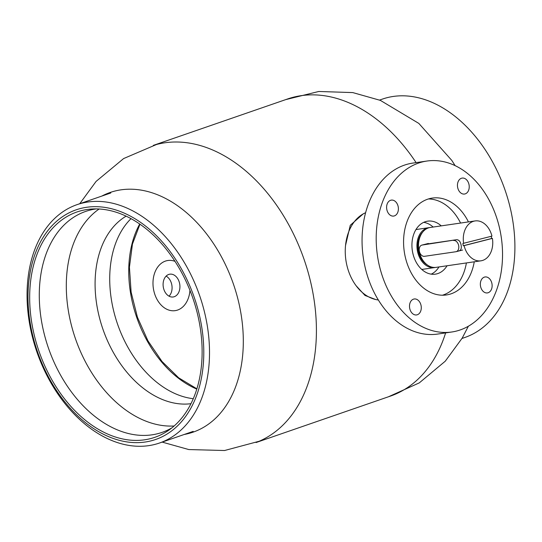<?xml version="1.0" encoding="UTF-8"?>
<svg xmlns="http://www.w3.org/2000/svg" width="542" height="542" viewBox="0 0 542 542"><rect width="100%" height="100%" fill="white"/><g stroke="black" fill="none" stroke-linecap="round" stroke-linejoin="round"><path stroke-width="0.81" d="M363.316 213.792L350.267 225.282L345.525 245.512M356.108 285.722L364.996 295.444L375.64 299.516M256.061 442.543L390.423 396.1A157.214 107.343 -109.1 0 0 445.619 332.896M162.16 442.103L188.779 449.555L224.557 450.517L259.151 441.263A157.214 107.343 -109.1 0 0 309.916 279.015A157.214 107.343 -109.1 0 0 156.563 144.477L123.637 158.555L96.09 181.407L79.755 203.711M184.199 434.481A126.814 86.584 -109.1 0 0 238.067 299.706A126.814 86.584 -109.1 0 0 101.801 196.089M416.087 162.614A157.214 107.343 -109.1 0 0 287.7 98.929L153.345 145.371M483.545 291.711A8.062 5.84 81.7 0 0 487.393 292.917A8.062 5.84 81.7 0 0 492.075 286.772A8.062 5.84 81.7 0 0 488.918 278.168A8.062 5.84 81.7 0 0 485.07 276.962A8.062 5.84 81.7 0 0 480.395 283.107A8.062 5.84 81.7 0 0 483.545 291.711M460.659 192.837A8.062 5.84 81.7 0 0 464.508 194.043A8.062 5.84 81.7 0 0 469.182 187.898A8.062 5.84 81.7 0 0 466.032 179.3A8.062 5.84 81.7 0 0 462.184 178.088A8.062 5.84 81.7 0 0 457.502 184.233A8.062 5.84 81.7 0 0 460.659 192.837M389.813 214.862A8.062 5.84 81.7 0 0 393.661 216.068A8.062 5.84 81.7 0 0 398.343 209.923A8.062 5.84 81.7 0 0 395.186 201.319A8.062 5.84 81.7 0 0 391.338 200.113A8.062 5.84 81.7 0 0 386.656 206.258A8.062 5.84 81.7 0 0 389.813 214.862M412.706 313.73A8.062 5.84 81.7 0 0 416.554 314.943A8.062 5.84 81.7 0 0 421.229 308.798A8.062 5.84 81.7 0 0 418.072 300.193A8.062 5.84 81.7 0 0 414.224 298.981A8.062 5.84 81.7 0 0 409.549 305.132A8.062 5.84 81.7 0 0 412.706 313.73M410.592 319.048A86.381 62.587 -98.3 0 1 376.785 226.881A86.381 62.587 -98.3 0 1 426.9 161.042A86.381 62.587 -98.3 0 1 468.139 173.975A86.381 62.587 -98.3 0 1 501.946 266.149A86.381 62.587 -98.3 0 1 451.832 331.989A86.381 62.587 -98.3 0 1 410.592 319.048M451.832 331.989L437.692 334.055A86.381 62.587 -98.3 0 1 396.453 321.115A86.381 62.587 -98.3 0 1 362.645 228.941A86.381 62.587 -98.3 0 1 412.76 163.101L426.9 161.042M378.336 299.977A44.918 32.547 -98.3 0 1 363.133 293.168A44.918 32.547 -98.3 0 1 345.274 249.442A44.918 32.547 -98.3 0 1 365.613 212.708M447.062 265.763A26.775 19.404 -98.3 0 1 435.375 274.157A26.775 19.404 -98.3 0 1 422.591 270.146A26.775 19.404 -98.3 0 1 412.11 241.576A26.775 19.404 -98.3 0 1 427.645 221.163A26.775 19.404 -98.3 0 1 440.429 225.174A26.775 19.404 -98.3 0 1 441.242 225.872M428.417 198.955A48.949 35.467 -98.3 0 1 447.814 206.556A48.949 35.467 -98.3 0 1 460.585 223.053M466.398 262.938A48.949 35.467 -98.3 0 1 442.455 295.221M474.257 261.793A48.949 35.467 -98.3 0 1 446.432 294.95A48.949 35.467 -98.3 0 1 423.058 287.619A48.949 35.467 -98.3 0 1 403.905 235.391A48.949 35.467 -98.3 0 1 432.299 198.081A48.949 35.467 -98.3 0 1 455.673 205.411A48.949 35.467 -98.3 0 1 468.437 221.908M126.123 216.143A100.202 68.414 -109.1 0 0 102.905 329.143A100.202 68.414 -109.1 0 0 190.947 403.695M131.022 218.636A100.202 68.414 -109.1 0 0 117.539 324.089A100.202 68.414 -109.1 0 0 193.264 398.702M99.118 208.995A116.903 79.816 -109.1 0 0 75.426 338.642A116.903 79.816 -109.1 0 0 174.124 425.992M96.28 208.9A116.903 79.816 -109.1 0 0 95.697 208.982A116.903 79.816 -109.1 0 0 85.663 211.421A116.903 79.816 -109.1 0 0 46.104 340.796A116.903 79.816 -109.1 0 0 152.004 434.833A116.903 79.816 -109.1 0 0 162.044 432.394A116.903 79.816 -109.1 0 0 171.95 427.821M87.187 209.503A119.206 81.388 -109.1 0 0 34.6 336.507A119.206 81.388 -109.1 0 0 144.606 439.806A119.206 81.388 -109.1 0 0 168.535 430.362A119.206 81.388 -109.1 0 0 192.823 298.066A119.206 81.388 -109.1 0 0 92.018 209.009A119.206 81.388 -109.1 0 0 87.187 209.503M145.161 442.028A121.51 82.96 -109.1 0 0 198.765 312.571A121.51 82.96 -109.1 0 0 86.632 207.281A121.51 82.96 -109.1 0 0 33.028 336.738A121.51 82.96 -109.1 0 0 145.161 442.028M148.657 445.653A126.117 86.11 -109.1 0 0 159.483 443.024A126.117 86.11 -109.1 0 0 202.159 303.452A126.117 86.11 -109.1 0 0 87.912 202.003A126.117 86.11 -109.1 0 0 77.086 204.632A126.117 86.11 -109.1 0 0 34.41 344.211A126.117 86.11 -109.1 0 0 148.657 445.653M379.596 100.074L382.483 99.071A126.117 86.11 70.9 0 1 481.845 144.877A126.117 86.11 70.9 0 1 511.336 278.852A126.117 86.11 70.9 0 1 464.887 337.463L461.994 338.459M175.019 261.373A25.338 18.36 81.7 0 0 168.399 260.438A25.338 18.36 81.7 0 0 167.851 260.506A25.338 18.36 81.7 0 0 153.291 287.849A25.338 18.36 81.7 0 0 174.626 310.715A25.338 18.36 81.7 0 0 175.168 310.647A25.338 18.36 81.7 0 0 189.951 290.356M170.093 274.15A11.518 8.347 81.7 0 0 169.849 274.177A11.518 8.347 81.7 0 0 163.23 286.61A11.518 8.347 81.7 0 0 172.925 297.002A11.518 8.347 81.7 0 0 173.169 296.975A11.518 8.347 81.7 0 0 179.788 284.543A11.518 8.347 81.7 0 0 170.093 274.15M169.043 296.176A11.518 8.347 81.7 0 0 171.916 285.519A11.518 8.347 81.7 0 0 166.123 276.122M424.894 244.334L456.601 239.7C458.857 239.733 460.348 241.475 461.079 244.909C461.743 248.317 461.012 250.336 458.891 250.966L459.169 250.912M463.627 243.378A20.156 14.6 -98.3 0 1 474.006 221.156A20.156 14.6 -98.3 0 1 475.11 220.933A20.156 14.6 -98.3 0 1 491.946 236.122L462.841 243.493A20.156 14.6 81.7 0 0 463.302 245.743L491.621 238.494A20.156 14.6 81.7 0 0 491.181 236.319M491.621 238.494L492.407 238.378A20.156 14.6 -98.3 0 1 482.028 260.6A20.156 14.6 -98.3 0 1 480.923 260.824L436.154 267.355A20.156 14.6 -98.3 0 1 418.912 250.282A20.156 14.6 -98.3 0 1 429.237 227.681A20.156 14.6 -98.3 0 1 430.334 227.464L475.11 220.933M480.923 260.824A20.156 14.6 -98.3 0 1 464.087 245.634L463.302 245.743M427.482 265.052A19.004 13.767 -98.3 0 1 418.045 249.625A19.004 13.767 -98.3 0 1 422.679 232.139M435.362 267.436A20.156 14.6 -98.3 0 1 434.582 267.579A20.156 14.6 -98.3 0 1 417.347 250.506A20.156 14.6 -98.3 0 1 427.665 227.911A20.156 14.6 -98.3 0 1 428.763 227.694A20.156 14.6 -98.3 0 1 429.555 227.606M492.407 238.378L464.087 245.634M453.579 240.472A5.759 3.957 75.6 0 1 458.607 245.33A5.759 3.957 75.6 0 1 456.154 251.684A5.759 3.957 75.6 0 1 455.869 251.739L424.447 256.325A5.759 3.957 75.6 0 1 419.42 251.468A5.759 3.957 75.6 0 1 421.872 245.113A5.759 3.957 75.6 0 1 422.157 245.052L456.601 239.7M423.688 222.349A26.775 19.404 -98.3 0 1 432.34 226.353A26.775 19.404 -98.3 0 1 433.153 227.051M438.966 266.942A26.775 19.404 -98.3 0 1 431.242 274.15M196.787 389.102A102.506 69.986 70.9 0 1 139.721 224.015M459.44 250.831L458.891 250.966M425.179 244.279L422.157 245.052M468.356 326.23L462.211 338.093L445.26 361.202L419.278 382.889L388.411 396.798M455.117 165.635L451.818 160.432L418.831 123.413L380.409 100.399L352.774 92.587L318.75 91.483L285.688 99.626M193.182 431.378L159.483 443.024M110.778 192.986L77.086 204.632M139.965 224.185L132.451 244.056L129.43 267.206L131.117 292.131L137.424 317.212L147.952 340.837L162.017 361.487L178.691 377.828L196.875 388.817M434.582 267.579L421.778 269.449M428.763 227.694L415.965 229.557M462.638 250.025L456.154 251.684M428.363 243.446L421.872 245.113"/></g></svg>
